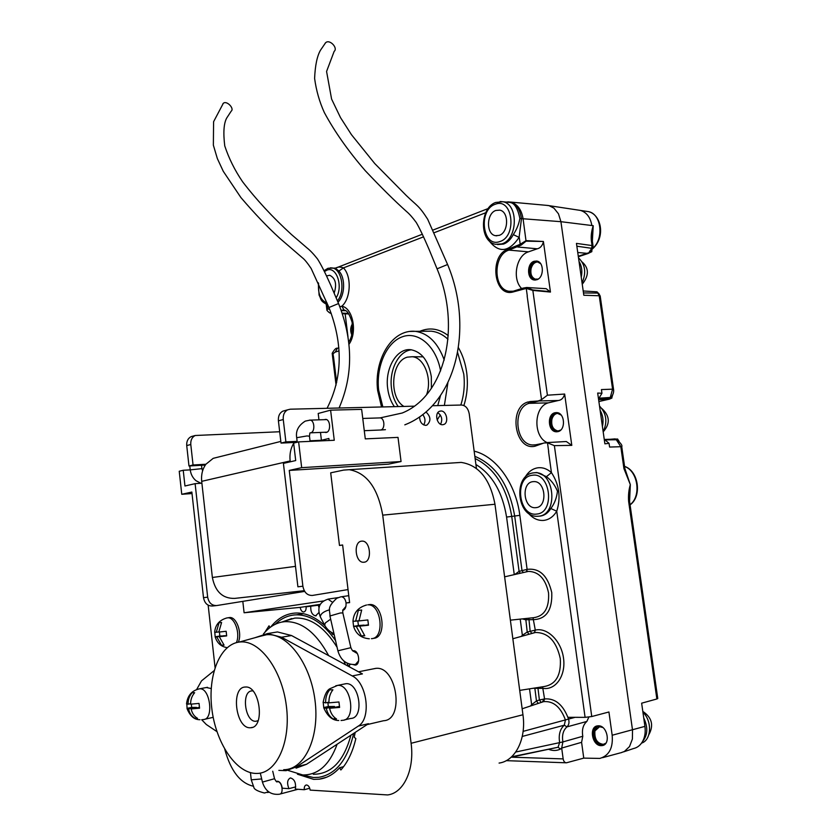 <?xml version="1.0" encoding="UTF-8"?>
<svg xmlns="http://www.w3.org/2000/svg" width="837" height="837" viewBox="0 0 837 837"><rect width="100%" height="100%" fill="white"/><g stroke="black" fill="none" stroke-linecap="round" stroke-linejoin="round"><path stroke-width="1.26" d="M426.556 394.75C432.488 379.067 424.213 357.43 412.233 356.729L407.452 357.137C391.151 360.852 388.588 397.449 403.894 406.426M304.27 590.692L234.632 598.403C222.632 598.643 215.214 591.665 212.368 577.478L201.895 483.2L195.115 483.66L184.956 485.994L183.23 470.268L190.25 469.871C190.846 474.38 192.772 478 196.036 480.731L200.922 483.263M325.059 43.378L326.095 42.331C330.301 39.475 338.138 48.284 334.162 51.35L326.576 71.469L331.588 99.059L340.502 117.599L351.467 134.694L374.756 163.56L406.301 195.523C417.203 206.08 418.667 205.191 427.686 219.252L447.586 264.513L437.05 268.834L429.015 249.259C423.522 236.484 419.264 227.549 416.24 222.464C412.62 217.526 409.345 213.843 406.426 211.416C394.949 201.142 381.243 187.582 365.298 170.738C348.338 151.162 334.685 131.775 324.337 112.556C319.483 101.863 316.24 90.48 314.607 78.416C315.162 65.464 317.108 56.089 320.445 50.283L325.677 42.635M222.893 103.778L223.625 103.056C227.12 100.66 234.58 108.643 231.211 111.143L226.66 118.111C223.772 123.468 223.144 132.738 224.755 145.92C228.888 158.423 234.831 170.35 242.573 181.723C256.216 199.53 272.506 217.118 291.454 234.517L307.012 247.919C310.088 250.326 313.582 253.998 317.474 258.926C320.791 264.053 325.174 272.695 330.615 284.873L338.546 303.538L328.951 307.524L311.155 268.489C307.43 262.944 304.542 259.397 302.481 257.859L279.809 238.315C267.694 227.298 254.72 213.707 240.889 197.532L223.291 171.344L217.338 158.549L213.362 145.188L213.592 121.71L223.333 103.265M323.218 702.546L323.783 707.851L326.284 708.29C327.361 713.218 329.673 716.786 333.21 718.973L336.537 718.993C332.99 716.786 330.678 713.218 329.6 708.269L339.613 707.411L338.943 701.971L328.941 702.85C328.795 697.734 330.123 693.381 332.917 689.793L329.611 689.855C326.817 693.444 325.488 697.786 325.624 702.881L323.103 702.295M186.86 704.095L187.07 708.688L188.576 708.96C189.518 713.291 191.663 716.42 194.99 718.345L197.563 718.355C194.226 716.42 192.081 713.281 191.139 708.949L199.562 708.196L199.028 703.415L190.616 704.179C190.564 699.69 191.914 695.861 194.644 692.701L192.081 692.754C189.35 695.913 188.011 699.732 188.053 704.199L186.536 703.791M361.427 635.984L364.775 635.764L359.586 626.17L368.489 625.218L367.851 619.945L358.958 620.928L361.689 610.037L358.362 610.34L355.641 621.19L352.973 621.211L353.57 626.348L356.269 626.421L361.427 635.984L364.44 635.461M365.884 605.151L366.554 605.015C358.131 607.359 353.612 612.757 352.973 621.211L352.952 621.148M214.806 632.333L215.161 636.894L216.741 636.905L221.523 645.306L224.075 645.139L219.294 636.716L226.67 635.911L226.157 631.276L218.781 632.092L221.596 622.477L219.064 622.707L216.239 632.291L214.67 632.238M373.396 638.307C387.186 638.317 383.377 603.331 369.755 604.534L367.935 604.816M238.325 642.188C242.395 633.191 236.578 616.754 229.694 617.528L228.553 617.706M211.206 688.548L206.362 687.522M344.425 719.904L350.881 718.428C364.545 718.156 359.565 682.375 346.099 683.693L344.08 684.07M252.889 690.912L252.073 690.891C241.098 690.828 244.77 721.912 255.703 721.306L258.162 720.667M533.608 263.613L536.339 261.876M538.432 261.646L536.475 262.033M536.025 279.652L534.738 279.234M534.697 279.213L532.813 277.758M536.496 261.824L538.379 261.625M537.438 261.908L538.526 261.709M538.662 261.782L538.013 261.918M553.435 415.717L556.124 413.488M556.281 413.415L558.854 412.997M557.745 413.091L556.856 413.352M556.835 413.363L556.239 413.645M557.212 413.394L558.446 413.028M558.572 413.091L557.819 413.332M595.138 729.718L597.158 726.903M597.294 726.798L599.187 725.867M599.219 725.867L597.325 727.029M604.848 744.323L600.799 744.219M598.288 726.495L599.323 725.888M599.47 725.909L598.8 726.338M534.707 280.039L534.194 279.976C526.881 279.108 527.101 263.32 534.623 261.301L536.548 261.018M537.375 279.516L536.894 279.045L536.695 279.788C544.113 277.905 544.238 261.971 536.841 261.071L534.132 261.27C526.724 263.289 526.724 279.139 534.142 279.976L536.548 279.715M531.066 265.528L535.586 261.385L537.03 261.113M535.199 280.05L535.042 280.039C527.728 279.171 527.948 263.383 535.471 261.374L536.967 261.092M535.398 261.981L537.5 261.238M535.136 262.054L537.438 261.217M537.166 261.678L537.961 261.416M536.904 261.719L537.909 261.395M535.042 280.039L530.239 275.111M535.701 280.008L533.692 278.962M533.441 278.752L531.202 275.164M532.029 265.622L535.073 262.169M533.148 278.575C529.235 272.946 529.758 267.526 534.728 262.316M556.867 431.777L556.27 431.777C548.005 431.62 547.21 414.043 555.569 412.704L556.343 412.589M557.714 431.672C565.979 430.49 565.059 412.777 556.72 412.61L555.088 412.725C546.833 414.053 547.89 431.693 556.239 431.777L557.714 431.672L557.913 430.888L556.574 430.971C548.068 430.72 548.894 412.233 557.505 413.363L561.167 415.079M551.07 418.207C552.2 415.173 554.021 413.321 556.542 412.672L556.825 412.62M557.107 431.735C548.842 431.578 548.057 414.022 556.417 412.683L556.762 412.61M557.233 431.725C554.628 431.39 552.682 429.768 551.384 426.891M557.724 431.63L555.548 430.793M555.234 430.584L552.347 426.828M552.033 418.197L554.805 413.98M555.13 413.729L557.306 412.693M554.9 430.427C550.307 425.28 550.16 419.86 554.46 414.179M554.868 413.844L557.243 412.683M556.877 413.206L557.787 412.808M556.615 413.29L557.724 412.787M601.583 744.689L601.154 745.662L601.991 745.422L601.583 744.689C593.506 744.899 590.357 727.29 598.696 726.401L601.698 726.757M603.278 745.286L601.97 745.38M601.154 745.662L602.201 745.589C611.062 744.627 607.338 725.344 598.413 725.805L597.524 725.867C588.652 726.725 592.157 745.945 601.154 745.662C592.868 745.903 588.882 728.138 597.126 725.951M604.094 745.035L601.698 744.899M603.686 745.108L601.74 744.972M604.188 744.825L602.807 744.658M601.238 745.286L596.226 741.948M593.443 732.71C593.757 729.372 595.138 727.091 597.618 725.857M601.228 745.348C593.412 744.47 590.169 728.462 597.555 725.867M594.396 732.459L596.017 727.698M596.258 727.374L598.11 725.815M600.537 744.564C594.542 740.253 592.941 734.729 595.724 727.97M596.028 727.541L598.047 725.815M597.848 726.422L598.622 725.815M603.895 744.857L602.473 744.637M597.608 726.568L598.56 725.815M250.085 727.761L250.692 727.74C265.36 727.625 259.909 685.513 245.492 687.031L245.293 687.041C230.688 686.915 235.511 728.441 250.085 727.761M310.025 440.796L321.418 440.283L328.868 438.473L329.119 440.503M201.989 469.159L203.224 469.086M331.201 313.268C330.364 313.498 328.972 312.567 327.016 310.496L327.529 308.602L328.92 309.261M328.983 307.608L327.215 305.861L327.529 308.602M240.407 641.948L239.277 642.052C219.922 644.406 207.743 675.156 211.813 708.562C215.622 741.969 235.197 772.331 255.222 773.419L256.739 773.451C276.639 773.65 291.119 741.948 286.348 705.769C281.86 669.569 259.805 640.138 240.407 641.948M283.68 769.716C304.647 769.852 319.964 737.188 314.963 700.014C310.255 662.82 287.028 632.72 266.616 634.718L259.229 636.538M536.894 279.045L534.592 279.223C526.452 278.146 529.34 259.92 537.563 261.908L540.692 263.728M538.494 278.857L537.249 279.276M535.586 279.296L535.565 279.286C527.425 278.208 530.302 260.004 538.536 261.991C534.927 261.73 532.447 263.927 531.097 268.583C530.229 274.243 531.767 277.811 535.701 279.286M535.209 279.296L534.843 279.244C526.693 278.156 529.58 259.941 537.804 261.929L540.074 262.964M560.759 430.019L558.185 430.929L560.319 430.406M557.62 430.94L557.536 430.929C549.03 430.678 549.857 412.202 558.467 413.332L559.304 413.468M557.254 430.971L556.814 430.961C548.308 430.71 549.135 412.222 557.745 413.363L560.382 414.263M557.735 430.919C552.995 429.58 551.049 425.719 551.907 419.337C553.058 415.34 555.255 413.342 558.509 413.332L559.294 413.457M558.467 431.463L557.913 430.888M601.343 744.763C593.266 744.972 590.116 727.353 598.465 726.464L602.797 727.499M605.894 743.162L603.236 744.417C594.971 746.259 590.462 727.217 599.418 726.202L600.317 726.139M603.477 744.355C597.158 743.528 594.312 739.05 594.919 730.921L600.255 726.118M352.126 333.314L352.555 325.802M351.843 334.685C350.515 331.117 350.703 327.685 352.429 324.39M352.22 332.781L352.586 326.325M352.367 323.877C350.368 327.382 350.18 331.065 351.781 334.926M577.75 252.492L588.139 253.444L591.811 251.665L591.916 249.771M333.063 353.936L333.398 356.688L333.042 353.716L332.184 353.34C334.444 349.395 336.171 347.7 337.363 348.265L335.239 352.084L333.042 353.716M598.601 399.594L608.384 399.375L611.701 398.109L598.905 398.391L601.949 393.254L601.426 389.582L612.579 389.163L610.267 397.481L599.156 398.182M611.701 398.109L612.579 395.148M583.483 292.94L597.827 293.076L599.229 295.764L600.213 296.12L613.542 389.289C613.95 391.758 613.312 394.196 611.627 396.612L610.267 397.481M545.107 288.629L546.205 288.692L550.453 292.061L532.96 290.439L526.264 288.42L512.924 292.019C493.537 297.365 488.892 254.929 508.164 249.164L520.195 244.289L519.17 236.819L519.107 237.384L513.29 234.622C516.628 229.652 518.825 224.264 519.882 218.478C517.643 207.597 513.949 202.209 508.823 202.334L506.364 202.094M527.3 295.974L526.264 288.42L527.3 295.974M540.357 390.994L541.549 399.636L547.408 395.2L564.651 394.049L571.797 445.368L554.376 445.64L547.492 442.836L548.685 451.551L547.492 442.836L543.977 442.993L535.063 446.194C514.933 451.206 507.954 407.441 527.917 402.001L538.212 400.965L541.549 399.636L527.153 295.984M549.03 749.471C553.079 750.956 556.877 750.82 560.445 749.063L561.69 748.058L563.155 758.897C563.636 761.408 564.724 762.706 566.429 762.8L583.755 758.123L599.815 758.416C609.085 755.696 613.207 747.975 612.171 735.242L608.928 711.984L591.749 716.535L585.084 717.351L556.741 511.229C561.041 497.46 559.273 484.592 551.437 472.612L546.456 476.661L537.03 472.549L535.471 472.623M585.084 717.351L568.313 717.309L568.553 719.077C563.249 704.775 555.245 698.058 544.563 698.947L539.384 699.973L541.141 702.358L543.631 701.626L541.141 702.358M519.17 236.819L521.482 218.635L519.882 218.478M550.453 292.061L543.401 241.474L526.054 241.182L521.2 245.074L520.195 244.289L519.191 236.986M545.902 205.285L549.041 205.661L553.927 208.131L558.488 213.833L560.926 221.69L632.521 730.052L632.395 739.019L629.539 746.541L624.402 751.469L620.834 752.798M520.195 244.289L526.086 240.637L543.401 241.474M612.171 735.242L644.929 726.37C645.683 732.124 644.908 737.156 642.596 741.456C640.378 745.338 637.323 747.703 633.442 748.571L623.691 751.846M601.949 393.254L597.681 393.066L604.879 443.83L609.064 443.348L604.764 439.718L615.122 438.881M613.542 389.331L612.579 389.163L599.229 295.764L583.807 295.252L579.005 261.332C581.746 265.988 582.5 271.282 581.255 277.214M591.382 251.853L589.394 251.675L591.508 248.809L592.052 245.565L576.452 243.4L579.005 261.332M592.355 241.182L593.224 225.697C591.487 231.033 590.87 236.076 591.372 240.784L592.052 245.565L593.046 246.015L592.669 248.453L576.85 246.204M644.929 726.37L641.644 703.185L656.867 698.979L628.629 501.426C628.2 495.452 628.765 489.854 630.324 484.633L629.414 496.383M623.942 468.615L630.324 484.633L624.883 468.626L623.942 468.615L620.813 446.707L609.587 447.052L609.064 443.348M598.036 292.866L597.011 291.831L583.201 290.983M595.515 291.799L597.011 291.831M589.394 251.675L590.88 251.016L592.596 248.599M600.202 296.057L598.748 293.41L595.107 291.726M327.56 308.822L326.608 304.511M345.147 313.812L347.993 336.892M327.351 306.279L327.612 304.856M593.035 245.942L592.366 241.244L591.372 240.784M335.543 640.567C323.448 623.345 310.349 614.776 296.267 614.839L294.425 614.944C287.258 615.655 280.834 618.784 275.153 624.329M302.555 774.947L313.425 777.5L318.771 777.322C336.024 774.34 347.658 759.703 353.664 733.4M328.669 655.633C315.936 632.312 301.278 620.991 284.706 621.671L281.807 622.079C274.777 623.544 268.635 627.541 263.383 634.08M287.928 770.385L302.764 774.957C318.112 775.114 329.569 764.882 337.123 744.239M337.07 647.242C324.348 626.976 310.255 617.256 294.791 618.104L284.193 621.232M214.094 670.678L201.518 680.868L196.601 689.604M201.696 719.736L206.289 724.486L216.929 731.622M278.857 770.385L286.087 770.678L296.539 766.797L358.299 726.087C371.576 718.701 367.192 682.908 352.251 675.94L362.421 673.9L291.548 635.545L277.476 631.945L271.523 632.918M352.251 675.94L281.535 637.229L267.495 633.578L254.919 637.731M367.077 724.612L383.566 720.73C404.752 720.113 396.874 666.011 376.064 668.344L373.061 668.899M242.814 601.364L244.101 612.768L300.221 607.369C300.713 610.225 301.843 611.763 303.611 611.993L303.737 611.983C305.484 611.523 306.279 609.796 306.112 606.804L319.87 604.984M310.768 606.354C310.517 611.816 312.128 614.986 315.58 615.854L318.845 612.621M300.221 607.369L320.215 604.356M364.064 562.234C372.371 561.721 370.509 540.712 362.212 541.12L361.49 541.162C353.214 541.853 355.17 562.715 363.478 562.265L364.064 562.234M353.392 664.672L355.118 665.08C360.925 665.101 359.063 650.087 353.34 650.736L352.743 650.83M297.417 774.204L313.645 779.362L319.19 779.174C326.807 778.169 333.649 774.34 339.707 767.686L343.568 766.682M528.44 513.28C532.782 518.333 537.762 520.719 543.37 520.436C548.852 519.903 553.309 516.827 556.741 511.229L550.819 508.498C554.481 503.748 556.689 497.973 557.463 491.204C554.973 485.178 551.311 480.323 546.456 476.661M511.177 757.203L558.07 747.253L511.648 756.774M301.676 467.663L401.059 461.532L398.014 437.385L365.288 438.87L361.636 409.366L330.605 410.161L334.266 440.272L298.621 441.884L301.676 467.663L289.257 470.425L302.889 586.224C304.145 592.47 307.294 595.536 312.337 595.452L348.035 589.583M419.567 416.889C419.829 421.953 421.869 424.777 425.688 425.353L426.912 425.091C431.201 421.011 430.877 416.627 425.928 411.961M422.737 414.566C425.353 418.092 425.667 421.545 423.679 424.914M442.627 424.715L443.798 424.474C449.187 422.748 446.508 410.507 440.848 411.009L439.603 411.27C434.225 413.039 436.987 425.301 442.627 424.715M437.835 412.693C441.831 415.801 442.742 419.651 440.565 424.233M324.662 432.269L326.367 432.415C331.075 431.61 330.458 419.483 325.708 419.379L324.212 419.672M628.629 501.426L629.57 501.363L630.324 484.665M629.57 501.363L657.767 698.508L656.867 698.979M605.308 439.896L616.304 439.76L620.813 446.707L621.755 446.759L624.883 468.605M616.304 439.76L617.068 439.927C620.949 443.338 622.519 445.608 621.755 446.738M279.694 431.746L195.178 435.502C191.987 437.228 190.522 440.231 190.784 444.489L186.724 445.587L188.974 465.989L205.316 465.069M201.895 483.2L201.686 481.338C201.058 474.778 202.46 469.076 205.881 464.253L193.054 464.974L188.974 465.989M183.23 470.268L179.233 471.252L181.755 494.29L192.018 493.548M181.755 494.29L191.851 492.051L203.496 597.649L207.67 597.168C208.831 602.943 211.876 605.737 216.825 605.538L304.689 591.403M302.889 586.224L297.899 586.8L283.408 463.384L295.702 460.559L293.641 443.108L298.621 441.884M414.294 406.175L290.282 409.199L287.666 409.816C284.392 411.647 282.916 414.88 283.262 419.525L285.888 441.873L281.023 443.087L294.237 442.48L293.85 443.055M296.633 442.375L294.237 442.48M285.888 441.873L297.135 441.371M293.661 443.348C290.617 448.402 289.445 454.271 290.146 460.946L201.686 481.338M290.251 461.804L290.146 460.946M401.059 461.532L388.368 464.179L289.257 470.425M330.605 410.161L318.196 413.478L318.96 419.839M320.477 432.436L321.418 440.283M283.262 419.525L278.407 420.833C278.072 416.209 279.548 412.986 282.822 411.166L284.946 410.569M186.724 445.587C186.463 441.34 187.927 438.358 191.118 436.632L193.18 436.056M216.103 605.622L212.629 605.988C207.691 606.176 204.646 603.404 203.496 597.649M476.431 468.438L469.233 413.802C468.134 408.393 465.581 405.464 461.585 405.024L432.405 405.725M278.407 420.833L281.023 443.087M205.881 464.253L213.205 458.341L218.133 457.107M543.223 701.72L543.631 699.073M527.101 570.844L527.216 571.671M431.411 388.358L431.317 376.66C428.554 360.977 421.848 352.021 411.176 349.772C396.989 347.501 384.717 368.322 387.698 388.535C388.63 395.598 390.848 401.645 394.363 406.656M411.49 349.814C398.653 350.891 388.902 370.205 391.528 388.494C392.459 395.535 394.687 401.561 398.203 406.562M522.361 618.888L525.573 619.757L533.88 619.631C546.435 618.909 552.399 609.891 551.761 592.565C547.722 575.584 539.509 567.852 527.111 569.38L519.086 571.357L520.164 573.282M514.263 574.632L506.573 517.057L514.682 516.021L521.995 570.489L523.261 572.571M475.134 458.55C494.583 468.207 506.783 487.49 511.721 516.377L519.086 571.357L514.745 574.517M533.023 688.296L543.129 688.359C555.758 690.379 566.011 675.532 563.521 658.185C561.271 640.839 547.168 627.122 535.293 630.125L527.216 632.029L525.72 618.533M533.002 617.758L535.293 630.125L534.414 632.667L531.788 633.41L530.135 631.14L528.848 618.198M510.382 620.165L533.692 617.685C544.385 616.147 549.344 607.903 548.559 592.962C545.557 578.901 538.861 571.713 528.471 571.378L525.385 572.089M588.871 717.068L586.852 721.442C583.086 724.779 581.725 729.728 582.782 736.278L562.882 741.927L515.728 752.034M522.267 736.434L564.305 725.187L565.425 719.977C560.623 706.972 553.372 700.862 543.652 701.626L544.563 698.947L542.575 686.79M582.782 736.278L581.589 742.325L561.69 748.058L562.882 741.927C561.815 735.263 563.175 730.251 566.952 726.882L564.305 725.187C559.974 729.079 558.415 734.844 559.639 742.503L558.07 747.253L560.445 749.063M586.852 721.442L566.952 726.882C568.94 724.978 569.474 722.383 568.553 719.077L523.104 731.371M538.358 703.321L537.092 703.781M529.036 634.247L527.216 632.029L522.372 635.325L522.633 636.026M537.898 687.522L539.384 699.973L536.465 700.977L534.822 688.014M531.976 705.518L531.641 704.691L536.465 700.977L538.254 703.352M339.843 306.76L341.82 306.206C352.952 307.964 357.64 332.624 348.956 344.3M337.991 302.209C345.053 295.566 345.576 277.79 338.88 271.042L335.187 268.049M532.677 481.683L534.142 481.589C545.714 481.275 547.733 506.594 536.203 507.64L535.01 507.724C523.407 508.164 521.169 483.022 532.677 481.683M495.797 210.464L499.762 210.139C509.189 211.583 508.697 232.581 499.187 235.375L495.462 235.678C486.015 234.35 486.287 213.519 495.797 210.464M326.597 275.907L329.726 275.279C335.543 278.219 337.018 284.172 334.162 293.128M592.188 237.834L593.224 225.697L560.926 221.69L521.482 218.635C518.846 203.443 512.39 202.334 505.925 202.052M526.054 241.182L523.062 218.666C521.441 209.438 517.297 203.914 510.612 202.094L507.829 201.853M423.606 236.819L343.442 267.892C340.471 266.846 338.096 266.815 336.328 267.777L335.637 268.039M331.096 604.377L330.803 605.005M339.707 767.686L340.858 769.988C347.742 762.256 352.743 751.783 355.851 738.59L354.218 737.251L355.202 732.396M269.922 627.593L269.033 625.814L264.743 632.458M333.461 633.431L332.885 634.561L330.761 631.935M325.028 625.856C315.539 617.11 305.923 612.83 296.172 613.008C286.306 613.427 277.821 618.083 270.728 626.986M332.885 634.561L334.13 634.341M349.73 667.037L349.144 665.31L350.41 664.358M306.112 606.804L320.016 604.712M244.101 612.768L323.396 600.966M342.783 610.424C345.21 609.535 346.298 607.055 346.026 602.964L349.615 602.63L342.626 544.981L339.477 545.442L342.636 545.075M346.026 602.964L349.584 602.431M318.96 607.432L318.405 605.622L319.65 605.433M318.405 605.622L319.619 605.507M224.787 749.335C230.667 770.825 240.167 783.118 253.266 786.205M208.162 605.182L215.057 667.497M499.072 763.072C515.299 761.032 526.483 739.04 522.947 714.756L494.97 504.251C490.126 479.088 478.858 465.142 461.177 462.411L455.684 462.777M276.346 781.486L277.152 781.214C279.757 781.413 281.462 783.746 282.278 788.203L288.932 788.663C286.788 783.139 287.29 779.571 290.439 777.929C294.53 779.163 296.162 782.888 295.335 789.103L304.26 789.709C304.082 786.989 304.762 785.409 306.3 784.98C308.257 785.116 309.554 786.822 310.161 790.107L387.604 794.941C403.654 793.173 414.681 769.663 411.103 743.287L382.718 515.142C377.832 487.898 366.669 472.748 349.238 469.693L343.578 470.101L330.699 472.832L339.477 545.442M304.26 789.709L309.732 788.245M288.932 788.663L295.743 786.864M204.605 719.297L213.184 717.34M296.068 768.157L306.551 764.275L368.468 723.702L358.299 726.087M313.32 774.288C331.306 774.194 343.84 761.168 350.902 735.21M345.367 664.672L343.944 661.063M348.161 666.179L347.052 663.145M190.784 444.489L193.054 464.974M195.115 483.66L207.67 597.168M348.401 313.383L342.155 313.153M342.343 313.708L348.809 313.948M343.725 310.15L341.13 310.192M523.146 288.085L513.248 291.203L526.682 287.489L532.782 289.968L550.307 291.663M543.38 241.935C542.292 245.837 540.252 248.129 537.26 248.798L528.461 251.843C516.209 255.4 511.888 279.202 521.681 288.545M537.26 248.798L517.716 247.009L517.004 246.047M581.589 742.325L583.755 758.123M575.124 717.33L568.553 719.077M529.737 401.572L539.154 400.944L529.078 403.34L527.917 402.001M547.084 442.574C532.918 436.443 533.744 406.677 548.225 402.869L558.31 400.504L539.154 400.944M558.31 400.504C561.449 400.149 563.573 398.004 564.651 394.049M571.797 445.368L566.335 441.528L565.121 441.601M548.225 402.869L529.078 403.34C512.035 407.891 515.341 444.907 532.834 444.97L535.732 444.782M619.118 441.381L617.549 439.017M608.415 399.364L598.873 401.53L608.426 399.364M642.931 712.235C652.358 721.107 651.489 740.138 641.55 743.11M643.747 717.989C648.141 727.301 647.754 735.127 642.596 741.456M600.119 410.276C602.933 415.257 603.707 420.676 602.42 426.525M599.522 406.071C606.469 413.394 607.683 421.942 603.153 431.714M578.503 257.859C585.283 264.408 586.465 272.768 582.06 282.927M335.647 718.418L333.21 718.973M327.832 702.4L328.324 706.533L334.486 706.491L334.57 707.181M334.486 706.491L326.284 708.29M328.324 706.533L323.888 707.506M328.931 702.17L325.624 702.881M329.6 708.269L339.362 706.47M191.317 704.147L191.673 707.411L196.433 707.38L188.576 708.96M191.673 707.411L187.415 708.259M190.606 703.697L188.053 704.199M191.139 708.949L199.342 707.359M196.883 717.958L194.99 718.345M357.828 620.834L358.403 625.532L364.105 625.103L356.269 626.421M358.403 625.532L353.57 626.348M358.947 620.646L355.641 621.19M359.586 626.17L368.374 624.779M226.576 635.545L219.294 636.716M223.814 644.919L221.523 645.306M219.399 632.04L219.838 636.026L224.295 635.911M224.274 635.691L216.741 636.905M219.838 636.026L215.308 636.758M218.781 631.893L216.239 632.291M348.715 342.124C351.027 338.619 352.325 334.214 352.607 328.91L352.105 322.224C349.427 313.969 346.79 309.983 344.206 310.255L341.82 306.206C350.849 298.589 351.812 276.252 343.442 267.892L338.88 271.042M528.461 251.843L508.917 250.106C492.867 254.762 493.087 289.571 509.158 291.276L513.238 291.203L512.924 292.019M546.205 288.692L526.682 287.489L523.094 288.116L522.874 288.891M527.017 287.551L526.264 288.42M277.016 781.737L277.35 781.664C276.974 782.522 276.043 781.549 274.536 778.713L262.431 782.093C265.203 790.975 270.78 795.035 279.171 794.261M278.397 781.392L277.738 781.653C281.902 781.57 283.952 793.162 279.935 794.083L279.704 794.146M337.897 650.851L337.886 650.809C340.722 660.341 346.57 664.902 355.422 664.494L358.654 660.801M357.378 653.571L353.434 651.217M329.945 616.053L337.886 650.809L350.87 647.681C352.147 650.464 353.12 651.625 353.779 651.176L354.742 650.998M340.722 596.865L336.788 598.256C325.886 608.363 330.353 610.288 329.924 615.99L340.314 612.977L342.846 612.935L350.86 647.629M345.89 606.459L342.982 609.891M348.767 595.672L341.402 596.76C343.84 597.074 345.409 599.135 346.089 602.964M379.454 417.925L380.103 417.904C384.717 417.998 385.292 429.245 380.72 429.998L364.283 430.689M296.696 437.709L306.97 435.941L309.47 436.182L310.088 441.371M309.449 420.143L310.098 420.122C314.649 420.226 315.246 431.997 310.736 432.792L310.245 432.855M190.25 469.871L201.895 468.636L202.638 470.75M335.773 685.785L337.876 685.377C351.32 684.08 356.29 720.061 342.657 720.301L341.057 720.5M198.432 689.039L199.75 688.809C210.181 687.711 214.084 719.496 203.485 719.527L202.156 719.694M226.607 617.999L227.79 617.821C234.716 617.036 240.522 633.651 236.379 642.617M333.492 356.635L336.662 382.582M339.623 406.792L339.77 407.985M547.408 395.2L532.782 289.968M591.749 716.535L554.376 445.64M524.935 477.529C528.199 471.806 532.583 468.553 538.097 467.768C542.847 467.287 547.293 468.898 551.437 472.612L548.538 451.551M504.617 576.839L528.471 571.378L526.368 571.776L527.111 569.38L519.84 515.341C515.791 483.326 495.891 456.238 474.15 451.143M339.069 350.849L335.239 352.084M485.753 212.734L434.298 232.676M519.107 237.384C508.812 252.376 498.737 253.423 488.881 240.512M463.886 405.516C467.088 395.367 468.071 384.758 466.826 373.668L466.701 372.632C465.424 363.279 462.673 354.982 458.456 347.742M448.266 335.637C439.08 328.596 429.622 327.152 419.892 331.295M511.261 757.182L563.155 758.897M261.688 778.944L251.257 779.812M268.625 791.802L264.419 793.005C257.493 791.237 253.935 789.249 253.768 787.042L251.267 779.906L250.451 772.635M320.341 616.9L324.63 625.134L325.363 622.906L330.657 619.16M291.548 635.545L281.535 637.229M327.958 599.125L332.394 602.201M338.012 597.628L328.617 599.02C319.661 601.541 316.888 607.453 320.268 616.764C320.665 613.824 323.605 611.544 329.098 609.922L329.558 609.87M534.644 472.727L532.824 472.957C513.227 475.824 516.764 516.534 536.81 516.303L538.934 516.178C558.363 514.556 554.816 471.827 535.366 472.717L533.043 472.905M537.072 514.023C555.245 512.359 550.453 472.162 532.499 475.238L531.809 475.332C514.096 477.561 518.616 516.429 536.371 514.106L537.072 514.023M532.876 472.936L532.301 473.062M539.823 516.126L540.597 516.042C544.782 515.351 548.193 512.83 550.819 508.498M508.802 202.334L502.744 201.738L495.609 202.481C479.685 208.057 479.203 241.527 495.556 244.31L501.886 243.87C517.894 239.33 518.658 203.883 502.744 201.738L500.128 201.518M500.013 241.495C517.329 236.264 512.725 197.563 495.63 204.134L494.97 204.374C478.084 210.056 482.436 247.522 499.354 241.715L500.013 241.495M336.129 297.784C343.4 286.882 336.683 266.271 327.204 270.037L324.505 271.491M318.583 283.45C317.83 293.996 320.655 300.504 327.047 302.984M337.426 300.87C345.691 291.224 341.831 268.551 331.881 267.903L330.27 267.84M437.165 420.007L440.304 414.964M444.374 405.443L447.868 382.969M440.597 370.917C436.349 346.424 418.395 330.918 402.503 336.725C386.548 342.218 375.918 366.637 378.648 390.115L382.854 406.939M437.751 405.6L440.482 395.66M444.238 360.025C437.887 342.793 428.262 333.231 415.361 331.337L409.701 331.442M460.821 405.035C463.991 395.19 464.974 384.853 463.771 374.034L457.651 352.67M586.35 211.311L588.599 211.656C601.405 214.031 604.199 238.838 592.69 248.411M624.58 466.46C637.982 470.917 641.644 496.226 630.052 504.732M626.296 473.909L630.324 484.633M578.221 210.077L580.47 210.422C586.611 212.326 590.409 217.348 591.864 225.498M212.368 577.478L295.492 566.356M543.527 700.025L542.386 701.961M447.983 339.247C442.857 334.518 437.322 331.829 431.369 331.201L426.138 331.243M506.573 517.057C502.493 492.156 492.282 474.631 475.918 464.504M519.84 515.341L514.682 516.021C509.241 485.083 495.954 465.184 474.841 456.322M519.714 690.389L544.27 686.518C555.956 684.415 561.292 675.103 560.288 658.583C556.427 641.205 548.141 632.51 535.418 632.49L512.851 638.746M521.221 636.423L522.372 635.325L520.206 619.118M530.459 706.02L531.641 704.691L529.528 688.841M497.513 244.571L503.56 244.069C507.546 242.563 510.79 239.413 513.29 234.622M382.718 515.142L494.97 504.251M411.103 743.287L522.947 714.756M306.551 764.275L296.539 766.797M345.357 310.726L341.255 310.558M521.2 245.074L508.917 250.106L508.164 249.164M578.283 256.248L591.717 251.759M578.346 256.718L579.759 256.206M535.523 444.824L543.161 443.286L535.638 444.803L535.063 446.194M369.755 604.534L367.788 604.837C381.4 603.644 385.208 638.673 371.419 638.662M272.736 771.233L274.526 778.692M280.081 794.031L297.951 789.281M260.297 773.095L262.431 782.093M356.091 664.369L357.064 664.18M342.825 612.872L342.71 610.016M423.198 356.834L412.233 356.729M362.766 418.448L380.103 417.904L402.21 413.018C445.462 395.65 461.292 326.461 437.05 268.834M404.805 424.84C456.814 404.648 473.941 327.288 447.596 264.523M297.229 442.229L296.685 437.636C295.566 430.919 298.432 425.405 305.296 421.105L310.098 420.122L326.556 419.599M339.058 408.006C353.298 375.217 353.13 340.397 338.546 303.549M310.548 432.823L327.005 432.174M190.219 469.85L189.79 465.947M345.848 683.703L337.625 685.388L329.966 688.684C326.88 690.253 324.599 694.846 323.124 702.463M338.765 720.511C332.498 720.511 327.508 716.294 323.783 707.851M207.482 687.313L199.593 688.809C191.851 690.483 187.488 695.526 186.536 703.938M199.991 719.705C194.435 719.841 190.125 716.169 187.07 708.688M369.305 638.788C361.186 638.097 355.945 633.975 353.591 626.411M227.183 647.65C221.156 646.719 217.149 643.13 215.161 636.894M214.659 632.301C215.245 624.915 219.284 620.144 226.775 617.968L229.694 617.528M252.073 690.891L252.753 690.755M602.201 745.589L603.142 745.317M252.397 727.363L250.692 727.74M239.277 642.052L265.423 634.833M332.184 353.35L336.066 385.146M598.748 293.41L595.138 291.726M326.2 304.333L326.911 310.14M281.807 622.079L291.82 618.522M277.476 631.945L267.495 633.578M375.823 668.355L358.529 671.797M315.58 615.854L316.24 615.75M355.118 665.08L355.84 664.944M327.853 304.919C319.588 300.881 321.596 299.458 319.106 295.168L318.259 282.728M324.097 270.644L328.01 268.279L335.773 268.07L422.403 234.203M381.536 406.97L377.644 390.513C373.762 360.36 391.517 328.941 415.361 331.337L426.106 331.243M425.855 425.342L426.912 425.091M442.794 424.704L443.798 424.474M549.041 205.661L588.599 211.656C601.269 214.743 605.946 237.195 592.429 248.945M624.569 466.387C638.662 470.833 642.22 496.393 630.073 504.857M326.179 432.457L325.509 432.478M287.666 409.816L282.822 411.166M191.118 436.632L195.178 435.502M213.205 458.341L280.824 441.413M522.152 708.782L543.652 701.626M506.27 760.655L566.011 762.789M535.01 507.724L536.684 507.546M495.462 235.678L496.843 235.814M620.165 752.923L602.577 757.673M506.301 202.094L508.823 202.334M510.612 202.094L505.747 202.031M548.402 205.515L510.528 202.073M488.191 208.539L433.095 230.029M324.63 625.134C326.765 629.058 329.872 631.893 333.963 633.651M267.673 792.534L269.116 792.147M319.19 779.174L326.514 777.249M363.478 562.265L364.629 562.119M349.238 469.693L461.177 462.411M296.267 614.839L303.517 613.709M511.564 291.422L513.28 291.182M566.335 441.528L546.268 442.616M604.262 439.467L617.654 439.027M611.91 398.056L608.991 399.312M582.144 261.991C589.081 268.133 589.112 275.561 582.249 284.256M601.939 408.623C609.943 416.02 610.361 423.763 603.184 431.871M642.806 711.398C651.939 717.529 653.959 725.292 648.853 734.687M257.409 721.013L258.089 720.866M336.934 348.422L338.849 347.794M579.497 256.331L578.357 256.781M588.285 253.433L579.643 256.289M201.895 468.584L201.529 465.278M327.058 408.299C342.595 377.801 343.222 344.206 328.951 307.524M309.46 436.108L309.878 432.98M385.428 429.663L380.542 430.04"/></g></svg>
